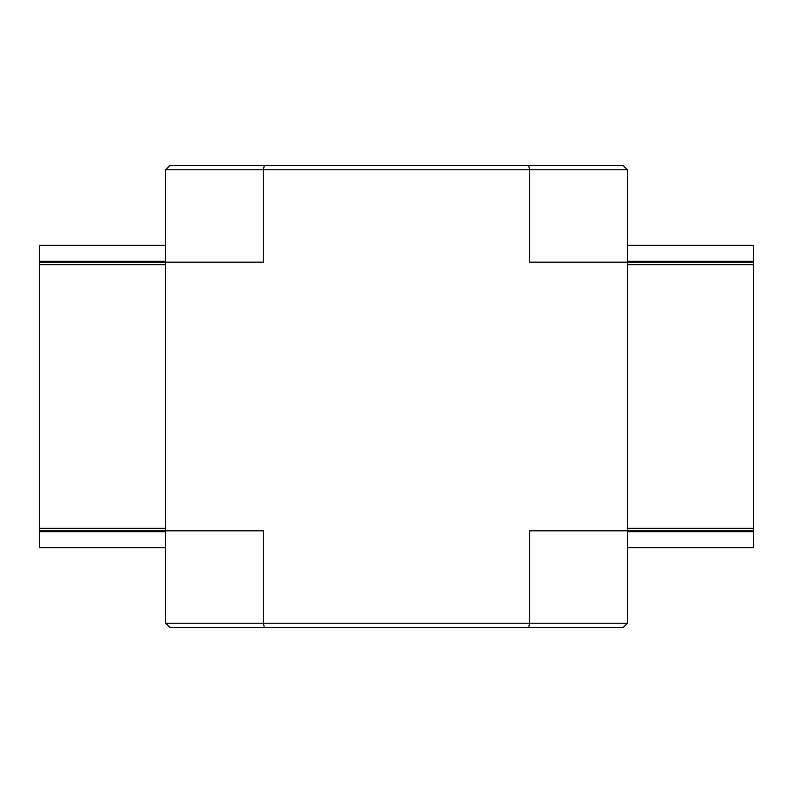 <?xml version="1.0" encoding="UTF-8"?>
<svg xmlns="http://www.w3.org/2000/svg" width="793" height="793" viewBox="0 0 793 793"><rect width="100%" height="100%" fill="white"/><g stroke="black" fill="none" stroke-linecap="round" stroke-linejoin="round"><path stroke-width="1.19" d="M165.598 623.209L263.256 623.209L264.386 627.402L169.791 627.402L165.598 623.209L165.598 262.156L39.65 262.156L39.65 547.636L165.598 547.636M165.598 169.791L165.598 262.156L263.256 262.156L263.256 169.791L529.744 169.791L528.614 165.598L264.386 165.598L263.256 169.791L165.598 169.791L169.791 165.598L264.386 165.598M264.386 627.402L528.614 627.402L529.744 623.209L529.744 530.844L627.402 530.844L627.402 169.791L623.209 165.598L528.614 165.598M39.65 530.844L263.256 530.844L263.256 623.209L627.402 623.209L623.209 627.402L528.614 627.402M627.402 262.156L627.402 245.364L753.35 245.364L753.35 262.156L529.744 262.156L529.744 169.791L627.402 169.791M627.402 623.209L627.402 530.844L753.35 530.844L753.35 528.326L627.402 528.326M39.65 262.156L39.65 245.364L165.598 245.364M753.35 262.156L753.35 528.326M627.402 547.636L753.35 547.636L753.35 530.844M165.598 261.274L39.65 261.274M165.598 264.674L39.65 264.674M165.598 528.326L39.65 528.326M165.598 531.726L39.65 531.726M753.35 261.274L627.402 261.274M753.35 264.674L627.402 264.674M753.35 531.726L627.402 531.726"/></g></svg>
